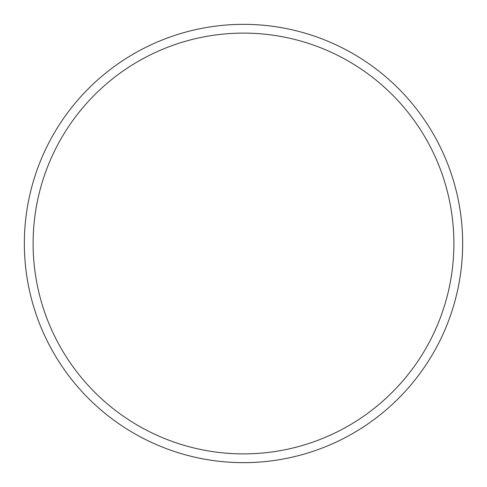 <?xml version="1.0" encoding="UTF-8"?>
<svg xmlns="http://www.w3.org/2000/svg" width="487" height="487" viewBox="0 0 487 487"><rect width="100%" height="100%" fill="white"/><g stroke="black" fill="none" stroke-linecap="round" stroke-linejoin="round"><path stroke-width="0.73" d="M453.884 243.5A210.384 210.384 0 0 0 243.5 33.116A210.384 210.384 0 0 0 33.116 243.5A210.384 210.384 0 0 0 243.5 453.884A210.384 210.384 0 0 0 453.884 243.5M24.35 243.5A219.15 219.15 0 0 1 243.5 24.35A219.15 219.15 0 0 1 462.65 243.5A219.15 219.15 0 0 1 243.5 462.65A219.15 219.15 0 0 1 24.35 243.5"/></g></svg>
